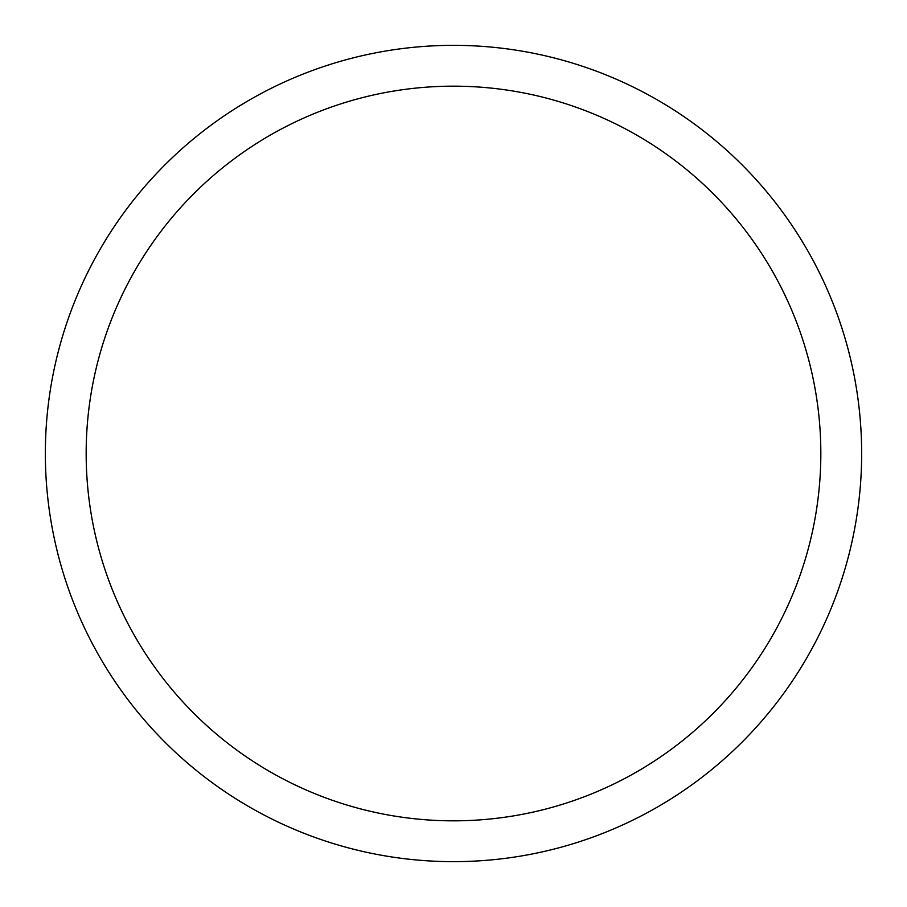 <?xml version="1.0" encoding="UTF-8"?>
<svg xmlns="http://www.w3.org/2000/svg" width="907" height="907" viewBox="0 0 907 907"><rect width="100%" height="100%" fill="white"/><g stroke="black" fill="none" stroke-linecap="round" stroke-linejoin="round"><path stroke-width="1.36" d="M45.35 453.5A408.15 408.15 0 0 1 657.575 100.031A408.15 408.15 0 0 1 657.575 806.969A408.15 408.15 0 0 1 45.35 453.5M86.165 453.5A367.335 367.335 0 0 1 637.168 135.381A367.335 367.335 0 0 1 637.168 771.619A367.335 367.335 0 0 1 86.165 453.5"/></g></svg>
